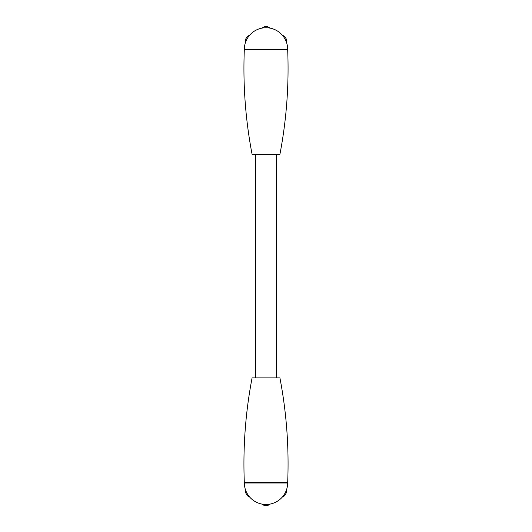 <?xml version="1.0" encoding="UTF-8"?>
<svg xmlns="http://www.w3.org/2000/svg" width="532" height="532" viewBox="0 0 532 532"><rect width="100%" height="100%" fill="white"/><g stroke="black" fill="none" stroke-linecap="round" stroke-linejoin="round"><path stroke-width="0.8" d="M266 154.34L279.912 154.34C286.529 119.74 289.115 84.847 287.679 49.656A13.686 13.686 0 0 1 287.666 49.217A21.672 21.672 0 0 0 266 27.744A21.672 21.672 0 0 0 244.334 49.217L287.666 49.217A21.672 21.672 0 0 0 266 27.744A21.672 21.672 0 0 0 244.334 49.217A13.686 13.686 0 0 1 244.321 49.656C242.885 84.847 245.471 119.74 252.088 154.34L266 154.34M266 377.88L252.088 377.88C245.471 412.473 242.885 447.365 244.321 482.557A13.686 13.686 0 0 1 244.334 483.003A21.672 21.672 0 0 0 266 504.476A21.672 21.672 0 0 0 287.666 483.003L244.334 483.003A21.672 21.672 0 0 0 266 504.476A21.672 21.672 0 0 0 287.666 483.003A13.686 13.686 0 0 1 287.679 482.557C289.115 447.365 286.529 412.473 279.912 377.88L266 377.88M249.727 497.114L247.393 495.764L245.471 492.439L245.471 489.739M261.744 504.05L264.078 505.4L267.922 505.4L270.256 504.05M282.273 497.114L284.607 495.764L286.529 492.439L286.529 489.739M286.529 39.468L286.529 42.474L286.529 39.468L284.873 36.602L282.273 35.099M270.256 28.163L267.656 26.66L264.311 26.68M245.471 42.474L245.471 39.468L247.127 36.602L249.727 35.099M261.744 28.163L264.344 26.66M287.679 49.656L244.321 49.656M244.321 482.557L287.679 482.557M255.506 154.34L255.506 377.88M276.494 154.34L276.494 377.88"/></g></svg>
